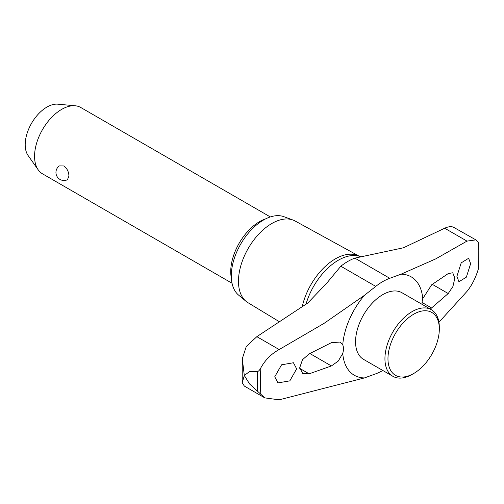 <?xml version="1.0" encoding="UTF-8"?>
<svg xmlns="http://www.w3.org/2000/svg" width="504" height="504" viewBox="0 0 504 504"><rect width="100%" height="100%" fill="white"/><g stroke="black" fill="none" stroke-linecap="round" stroke-linejoin="round"><path stroke-width="0.76" d="M360.291 256.561L357.758 255.515A48.73 28.136 120 0 0 302.23 306.753M342.745 353.462A56.832 32.81 120 0 0 364.43 377.931L279.166 399.823L264.814 397.895L249.581 383.96L244.327 375.48L249.581 371.53L257.639 371.467C258.659 371.228 259.762 369.949 260.959 367.649C265.369 359.793 271.435 353.758 279.166 349.549L324.11 323.329L364.43 295.338A56.832 32.81 120 0 0 342.745 344.843A14.295 8.253 -60 0 1 343.457 348.736A14.295 8.253 -60 0 1 342.745 353.462L338.228 361.103L331.393 365.948L309.154 373.823L302.715 373.54L299.735 367.674L302.476 359.736L309.154 353.877L331.393 342.67L340.231 342.046L342.745 344.843M422.087 304.359A14.295 8.253 -60 0 1 422.05 303.364A14.295 8.253 -60 0 1 422.768 298.639A56.832 32.81 120 0 0 401.077 274.176L435.689 258.905L466.988 241.107L475.883 239.885L478.264 242.185L478.8 243.495L478.775 266.572L478.264 269.281C475.549 278.113 471.788 285.484 466.988 291.381L438.934 322.251M475.883 239.885L453.165 227.052C450.683 226.334 447.854 226.731 444.673 228.23L403.408 247.798L354.848 258.13A54.451 31.437 120 0 0 347.836 261.431A54.451 31.437 120 0 0 340.824 266.225L326.611 283.324L307.824 302.98L256.851 336.666L246.286 346.494L242.285 358.728L244.32 375.48L242.191 382.832L244.371 386.096L264.814 397.895M358.602 255.868L295.111 220.998A47.162 27.229 120 0 0 292.944 220.015A47.162 27.229 120 0 0 257.544 235.45A47.162 27.229 120 0 0 238.474 281.257A47.162 27.229 120 0 0 246.015 301.298A47.162 27.229 120 0 0 247.955 302.677L279.531 321.823M292.944 220.015L283.865 216.676A45.505 26.271 120 0 0 249.707 231.569A45.505 26.271 120 0 0 231.311 275.77A45.505 26.271 120 0 0 238.587 295.098L246.015 301.298M422.768 298.639L431.695 284.76L448.22 273.584L452.75 272.771L454.847 278.12L452.92 286.53L448.22 293.536L430.265 309.078M296.642 368.865L289.819 380.866L277.962 382.901L274.749 376.784L281.579 364.801L293.441 362.754L296.642 368.865M456.908 276.337L461.198 262.874L468.626 258.281L470.629 263.699L466.358 277.162L458.924 281.755L456.908 276.337M413.645 373.533L412.127 374.409A38.455 22.201 -60 0 1 392.899 376.312L363.529 359.358A38.455 22.201 -60 0 1 355.559 341.75A38.455 22.201 -60 0 1 372.349 303.049A38.455 22.201 -60 0 1 401.984 292.748L431.355 309.708A38.455 22.201 -60 0 1 439.318 327.31L439.318 329.062A36.313 20.966 120 0 0 413.645 314.238A36.313 20.966 120 0 0 387.967 358.709A36.313 20.966 120 0 0 413.645 373.533A36.313 20.966 120 0 0 439.318 329.062M392.899 376.312A38.455 22.201 -60 0 1 384.936 358.709A38.455 22.201 -60 0 1 401.719 320.008A38.455 22.201 -60 0 1 431.355 309.708M231.393 278.378A40.881 23.6 -60 0 1 230.731 271.656A40.881 23.6 -60 0 1 265.784 218.805M270.333 216.941L80.779 107.503A38.285 22.107 120 0 0 75.209 105.777A38.285 22.107 120 0 0 48.119 121.382A38.285 22.107 120 0 0 34.568 156.29A38.285 22.107 120 0 0 38.216 169.854A38.285 22.107 120 0 0 42.494 173.817L232.048 283.248M68.928 176.129L67.435 179.726A8.039 8.039 0 0 1 59.333 165.911L63.895 165.961C67.12 168.431 68.796 171.82 68.928 176.129M38.216 169.854L28.123 155.572A30.706 17.728 -60 0 1 25.2 144.692A30.706 17.728 -60 0 1 36.068 116.695A30.706 17.728 -60 0 1 57.796 104.177L75.209 105.777M382.801 370.484A54.451 31.437 -60 0 1 375.745 373.817L364.43 377.931M364.43 295.338L375.745 286.385A54.451 31.437 -60 0 1 389.762 278.29L401.077 274.176M360.266 256.567A49.19 28.4 120 0 0 338.316 260.234A49.19 28.4 120 0 0 305.997 304.214M257.639 371.473A156.505 90.361 120 0 0 257.317 381.415A156.505 90.361 120 0 0 257.639 390.991M299.767 368.405L309.154 373.823M309.878 353.524L331.393 365.948M422.075 302.482L431.695 308.038M432.319 284.357L448.22 293.536M478.264 269.281A154.552 89.233 120 0 0 478.264 242.185M260.959 367.649A154.552 89.233 120 0 0 260.959 394.745M256.851 336.666L279.166 349.549M340.824 266.225L375.745 286.385M354.848 258.13L389.762 278.29M444.673 228.23L466.988 241.107M242.285 358.728L242.191 382.832"/></g></svg>
